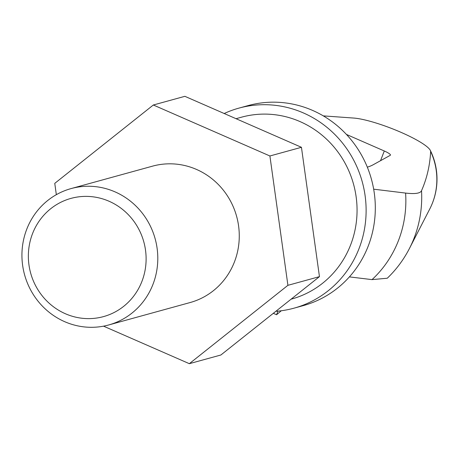 <?xml version="1.0" encoding="UTF-8"?>
<svg xmlns="http://www.w3.org/2000/svg" width="460" height="460" viewBox="0 0 460 460"><rect width="100%" height="100%" fill="white"/><g stroke="black" fill="none" stroke-linecap="round" stroke-linejoin="round"><path stroke-width="0.69" d="M373.675 189.181L405.593 193.079C415.075 194.172 420.388 193.373 421.527 190.681C426.891 178.497 429.928 165.427 430.646 151.472A63.664 60.944 -105.4 0 1 429.789 208.926L409.394 248.572C403.633 259.727 396.261 269.612 387.28 278.231L372.025 279.623L349.399 276.891M26.766 229.183A70.736 67.718 74.6 0 1 71.081 188.583A70.736 67.718 74.6 0 1 140.231 210.628A70.736 67.718 74.6 0 1 152.961 284.372A70.736 67.718 74.6 0 1 108.64 324.978A70.736 67.718 74.6 0 1 39.497 302.927A70.736 67.718 74.6 0 1 26.766 229.183M32.551 233.588A61.306 58.69 74.6 0 1 133.475 220.742A61.306 58.69 74.6 0 1 95.68 318.176A61.306 58.69 74.6 0 1 32.551 233.588M108.64 324.978L190.118 302.542A70.736 67.718 -105.4 0 0 234.433 261.935A70.736 67.718 -105.4 0 0 221.703 188.192A70.736 67.718 -105.4 0 0 152.559 166.146L71.081 188.583M103.546 326.163L189.342 363.682L287.914 285.321L269.905 155.98L153.329 105.001L54.763 183.362L56.338 194.678M291.071 299.195L291.519 299.075A94.317 90.292 -105.4 0 0 350.612 244.933A94.317 90.292 -105.4 0 0 333.638 146.608A94.317 90.292 -105.4 0 0 241.437 117.208L236.043 118.697M275.822 311.322A103.747 99.32 -105.4 0 0 294.02 308.166A103.747 99.32 -105.4 0 0 359.024 248.613A103.747 99.32 -105.4 0 0 340.354 140.455A103.747 99.32 -105.4 0 0 238.935 108.117A103.747 99.32 -105.4 0 0 224.198 113.516M294.02 308.166L303.221 305.635A103.747 99.32 -105.4 0 0 368.218 246.077A103.747 99.32 -105.4 0 0 349.548 137.925A103.747 99.32 -105.4 0 0 248.13 105.587L238.935 108.117M277.955 311.138L276.563 314.732L281.301 310.753M273.32 313.312L276.563 314.732M367.333 167.175A358.018 63.422 21.2 0 0 373.301 164.691L390.275 155.313A9.43 1.673 21.2 0 0 390.459 155.123A9.43 1.673 21.2 0 0 384.296 150.989L346.42 134.423M430.646 151.472A44.959 7.964 21.2 0 0 430.336 150.42A44.959 7.964 21.2 0 0 398.923 131.439A44.959 7.964 21.2 0 0 354.344 118.105L323.305 115.88M189.342 363.682L220.88 354.999L319.453 276.638L301.444 147.298L184.868 96.318L153.329 105.001M301.444 147.298L269.905 155.98M319.453 276.638L287.914 285.321M380.529 160.701L384.296 150.989M409.394 248.572A111.009 106.271 -105.4 0 0 421.527 190.681M372.025 279.623A108.186 103.569 -105.4 0 0 405.593 193.079M429.789 208.926A65.153 65.153 0 0 0 430.336 150.42"/></g></svg>
